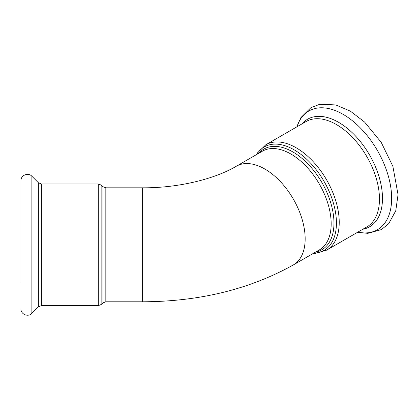 <?xml version="1.0" encoding="UTF-8"?>
<svg xmlns="http://www.w3.org/2000/svg" width="419" height="419" viewBox="0 0 419 419"><rect width="100%" height="100%" fill="white"/><g stroke="black" fill="none" stroke-linecap="round" stroke-linejoin="round"><path stroke-width="0.63" d="M20.95 281.772L20.95 180.767L20.95 281.772M102.974 278.336L102.974 186.717L105.829 187.812L105.829 301.79L102.974 302.885L102.974 278.336M102.974 186.717L101.141 185.067L101.141 304.534L102.974 302.885M105.829 187.812L142.617 187.812L142.617 301.79L105.829 301.79M101.141 304.534L98.287 305.634L98.287 183.972L101.141 185.067M98.287 305.634L41.376 305.634L41.376 183.972L38.359 182.721L31.881 176.242C28.214 172.157 20.657 175.289 20.95 180.767M41.376 305.634L38.359 306.881L31.881 313.36L31.881 176.242M38.359 306.881L38.359 182.721M315.774 251.976A58.084 33.536 -120 0 0 333.969 223.097A58.084 33.536 -120 0 0 304.854 160.917A58.084 33.536 -120 0 0 258.79 153.27M142.617 187.812C178.829 188.079 215.141 178.819 236.374 166.212L262.383 151.196A56.989 32.902 60 0 1 306.299 166.463A56.989 32.902 60 0 1 331.172 223.814A56.989 32.902 60 0 1 319.372 249.902L293.358 264.918C249.583 289.309 199.334 301.601 142.617 301.79M256.747 154.449A59.734 34.489 60 0 1 304.257 157.073A59.734 34.489 60 0 1 336.431 223.018A59.734 34.489 60 0 1 313.737 253.155M236.374 166.212A56.989 32.902 60 0 1 280.285 181.479A56.989 32.902 60 0 1 305.163 238.83A56.989 32.902 60 0 1 293.358 264.918M265.798 144.785L306.038 121.557A60.828 35.123 -120 0 1 352.913 137.851A60.828 35.123 -120 0 1 379.467 199.072A60.828 35.123 -120 0 1 366.866 226.92L326.626 250.148A60.828 35.123 -120 0 0 339.228 222.3A60.828 35.123 -120 0 0 312.674 161.085A60.828 35.123 -120 0 0 265.798 144.785L257.355 153.014L256.391 154.653M357.768 232.168A68.559 39.585 -120 0 0 391.645 198.349A68.559 39.585 -120 0 0 350.556 119.3A68.559 39.585 -120 0 0 296.94 126.805M362.802 229.266A62.08 35.84 -120 0 0 382.484 198.349A62.08 35.84 -120 0 0 351.232 131.765A62.08 35.84 -120 0 0 301.973 123.904M98.287 183.972L41.376 183.972M31.881 313.36C28.214 317.445 20.657 314.318 20.95 308.834M326.626 250.148L315.282 253.348L313.381 253.364M296.783 126.899L300.936 117.535L311.024 107.583L319.896 104.252L335.776 104.923L350.425 111.187L364.561 122.029L381.18 142.298L392.875 166.301L398.05 194.652L395.761 210.767L388.78 223.568L381.463 229.581L367.798 233.346L357.611 232.262"/></g></svg>
